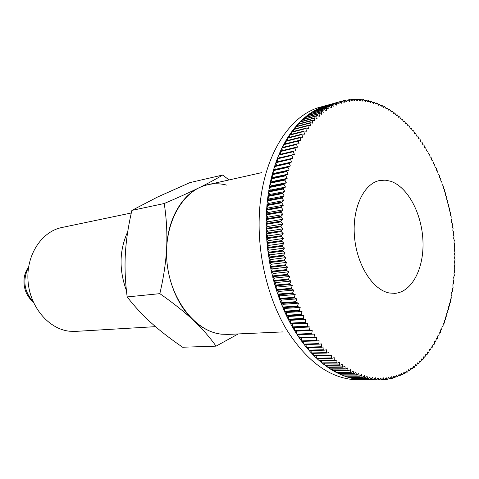 <?xml version="1.0" encoding="UTF-8"?>
<svg xmlns="http://www.w3.org/2000/svg" width="479" height="479" viewBox="0 0 479 479"><rect width="100%" height="100%" fill="white"/><g stroke="black" fill="none" stroke-linecap="round" stroke-linejoin="round"><path stroke-width="0.72" d="M131.288 212.987L61.833 227.519C41.589 231.519 26.046 255.169 28.039 281.089C29.848 307.021 48.84 329.217 69.659 331.234L75.7 331.384L155.507 326.654M229.046 179.942L222.717 175.021C215.951 179.116 208.036 183.379 198.965 187.816C189.971 192.223 178.398 197.456 164.243 203.521C166.536 218.795 167.339 233.459 166.65 247.517C165.147 275.078 176.08 304.399 193.288 320.217C202.036 328.277 211.347 332.923 221.232 334.156L227.812 334.408L283.155 331.899M226.902 185.163C217.334 182.637 208.024 183.523 198.965 187.816C181.152 196.228 167.83 219.861 166.65 247.517C166.003 261.552 163.734 276.934 159.848 293.651C173.47 303.195 184.619 312.051 193.288 320.217C202.024 328.414 209.616 337.054 216.065 346.155L238.213 333.941M216.065 346.155L182.625 347.233C170.243 338.737 159.788 330.636 151.268 322.924C142.718 315.242 134.689 306.578 127.169 296.932C125.199 281.562 124.594 267.252 125.36 254.002C126.061 240.739 128.234 226.208 131.869 210.401L157.561 197.025L189.947 182.595L222.717 175.021M389.415 292.998C372.77 290.07 356.711 264.869 354.46 236.434C352.047 208 363.908 183.235 379.949 180.469L385.2 180.164L390.499 181.212C407.689 186.756 421.819 213.436 422.945 240.692C424.232 267.959 412.174 291.974 395.019 293.328L389.415 292.998C372.764 290.076 356.705 264.875 354.454 236.434C352.041 207.994 363.902 183.229 379.949 180.463L385.2 180.158L390.499 181.2C407.689 186.75 421.825 213.43 422.945 240.692C424.238 267.965 412.174 291.986 395.019 293.334L389.415 293.01M127.169 296.932L159.848 293.651M131.869 210.401L164.243 203.521M127.737 231.674C119.301 250.158 118.864 269.803 126.432 290.603M136.892 308.548L141.736 313.727M376.063 379.763L358.657 379.458L373.722 379.548L375.35 377.739L376.063 379.763L376.5 379.787L378.081 377.925L378.829 379.883L379.26 379.883L380.793 377.967L381.571 379.859L381.997 379.841L383.487 377.865L384.29 379.691L386.158 377.632L386.984 379.386L387.403 379.326L388.804 377.26L389.655 378.943L391.415 376.751L392.289 378.368L394.001 376.105L394.894 377.65L396.552 375.332L397.468 376.805L399.073 374.428L400.001 375.829L401.552 373.392L402.498 374.728L402.881 374.542L403.989 372.237L404.953 373.494L406.39 370.956L407.366 372.141L407.737 371.914L408.743 369.554L409.731 370.662L411.054 368.034L412.054 369.07L412.413 368.806L413.317 366.399L414.323 367.357L415.538 364.651L416.544 365.531L417.7 362.789L418.718 363.597L419.814 360.819L420.837 361.555L421.879 358.747L422.897 359.406L423.22 359.058L423.885 356.568L424.909 357.154L425.837 354.292L426.861 354.801L427.16 354.424L427.729 351.915L428.753 352.352L429.567 349.448L430.585 349.808L431.345 346.886L432.363 347.173L433.064 344.239L434.07 344.455L434.333 344.018L434.716 341.503L435.722 341.647L436.315 338.689L437.309 338.755L437.842 335.791L438.83 335.785L439.315 332.815L440.291 332.737L440.716 329.768L441.68 329.624L442.051 326.648L443.003 326.433L443.326 323.463L444.267 323.175L444.458 322.66L444.53 320.212L445.458 319.852L445.668 316.894L446.745 315.936L446.739 313.523L447.793 312.488L447.745 310.093L448.619 309.536L448.679 306.608L449.536 305.985L449.547 303.075L450.38 302.393L450.344 299.501L451.272 298.172L451.074 295.872L451.865 295.058L451.733 292.208L452.499 291.334L452.32 288.502L453.068 287.568L452.841 284.766L453.631 283.167L453.29 280.993L453.984 279.934L453.667 277.191L454.391 275.467L453.978 273.359L454.625 272.192L454.218 269.509L454.834 268.282L454.385 265.635L454.972 264.354L454.487 261.744L455.05 259.792L454.517 257.84L455.038 255.828L454.475 253.918L454.972 252.481L454.367 249.99L454.805 247.877L454.188 246.056L454.625 244.518L453.936 242.117L454.343 240.53L453.619 238.177L453.99 236.542L453.236 234.237L453.499 231.938L452.781 230.303L453.086 228.585L452.26 226.381L452.433 223.992L451.667 222.466L451.799 220.041L451.014 218.562L451.206 216.718L450.29 214.676L450.326 212.179L449.5 210.808L449.488 208.275L448.643 206.964L448.727 205.006L447.721 203.138L447.769 201.15L446.739 199.348L446.745 197.324L445.692 195.582L445.482 192.935L444.578 191.851L444.5 189.768L443.398 188.157L443.285 186.044L442.165 184.499L441.8 181.786L440.866 180.882L440.668 178.715L439.5 177.308L439.267 175.122L438.081 173.787L437.572 171.021L436.603 170.308L436.285 168.075L435.07 166.884L434.453 164.099L433.477 163.519L432.806 160.722L431.824 160.208L431.106 157.405L430.118 156.956L429.627 154.657L428.358 153.771L427.825 151.46L426.549 150.651L425.669 147.849L424.681 147.604L424.059 145.269L422.765 144.622L422.101 142.287L420.801 141.718L420.089 139.377L419.772 138.928L418.79 138.892L418.029 136.545L417.706 136.108L416.73 136.144L415.592 133.378L414.622 133.479L413.772 131.132L413.431 130.725L412.473 130.905L411.227 128.162L410.275 128.414L409.341 126.073L408.982 125.69L408.042 126.013L406.701 123.313L405.767 123.708L404.372 121.031L403.45 121.498L402.007 118.846L401.103 119.385L399.606 116.762L398.72 117.373L397.558 115.086L397.175 114.786L396.301 115.469L394.708 112.912L393.852 113.667L392.6 111.415L392.205 111.146L391.373 111.972L389.678 109.493L388.864 110.392L387.128 107.955L386.331 108.925L384.547 106.53L383.775 107.571L381.949 105.224L381.2 106.338L379.326 104.039L378.608 105.224L377.099 103.135L376.68 102.973L375.991 104.23L374.027 102.039L373.363 103.362L371.357 101.225L370.722 102.62L368.674 100.542L368.076 102.003L365.98 99.991L365.417 101.518L363.705 99.626L363.286 99.572L362.753 101.165L361.004 99.321L360.585 99.285L360.088 100.943L357.879 99.135L357.418 100.859L355.179 99.123L354.759 100.907L352.478 99.243L352.101 101.093L349.79 99.512L349.448 101.416L347.107 99.913L346.814 101.883L344.437 100.458L344.185 102.482L342.192 101.033L341.784 101.147L341.575 103.23L339.563 101.841L339.15 101.979L338.988 104.111L336.947 102.793L336.539 102.955L336.42 105.141L334.348 103.883L333.947 104.069L333.881 106.308L331.785 105.123L331.384 105.332L331.366 107.619L329.247 106.506L328.851 106.739L328.887 109.068L326.744 108.032L326.355 108.29L326.439 110.661L324.271 109.703L323.888 109.978L324.026 112.397L321.84 111.517L321.463 111.817L321.654 114.271L319.457 113.475L319.086 113.792L319.331 116.283L317.11 115.571L316.751 115.912L317.05 118.439L314.817 117.804L314.464 118.169L314.817 120.726L312.571 120.181L312.224 120.564L312.637 123.151L310.38 122.69L310.045 123.097L310.518 125.708L308.248 125.336L307.919 125.767L308.452 128.402L306.177 128.121L305.859 128.564L306.446 131.222L304.171 131.03L303.86 131.497L304.506 134.174L302.225 134.072L301.926 134.557L302.632 137.245L300.351 137.239L300.064 137.742L300.83 140.443L298.549 140.527L298.273 141.054L299.094 143.76L296.818 143.94L296.555 144.484L297.441 147.191L295.172 147.466L294.92 148.029L295.86 150.735L293.597 151.107L293.358 151.687L294.357 154.394L292.106 154.855L291.885 155.453L292.944 158.154L290.705 158.711L290.49 159.321L291.609 162.016L289.388 162.668L289.184 163.297L290.364 165.974L288.154 166.722L287.969 167.369L289.208 170.027L287.017 170.871L286.849 171.524L288.142 174.164L285.969 175.104L285.813 175.775L287.166 178.392L285.023 179.421L284.879 180.104L286.286 182.691L284.167 183.816L284.041 184.511L285.502 187.067L283.412 188.283L283.299 188.989L284.813 191.51L282.754 192.821L282.658 193.534L284.227 196.019L282.197 197.414L282.119 198.138L283.736 200.581L281.742 202.066L281.676 202.803L283.352 205.198L281.389 206.766L281.341 207.509L283.065 209.856L281.137 211.514L281.113 212.263L282.879 214.562L280.993 216.298L280.981 217.053L282.796 219.292L280.957 221.112L280.957 221.873L282.82 224.052L281.017 225.956L281.041 226.717L282.945 228.836L281.191 230.812L281.227 231.579L283.173 233.638L281.46 235.686L281.514 236.452L283.502 238.44L281.844 240.566L281.909 241.332L283.933 243.254L282.323 245.446L282.412 246.206L284.472 248.056L282.909 250.313L283.011 251.08L285.107 252.852L283.604 255.175L283.718 255.936L285.843 257.63L284.394 260.013L284.526 260.768L286.682 262.39L285.286 264.827L285.436 265.582L287.616 267.114L286.274 269.611L286.442 270.354L288.651 271.809L287.364 274.353L287.544 275.09L289.777 276.455L288.556 279.053L288.747 279.784L291.004 281.059L289.837 283.7L290.046 284.424L292.316 285.61L291.208 288.292L291.436 289.005L293.723 290.1L292.675 292.819L292.914 293.525L295.214 294.531L294.232 297.279L294.483 297.974L296.794 298.884L295.872 301.668L296.136 302.345L298.459 303.165L297.597 305.973L297.872 306.644L300.207 307.368L299.399 310.194L299.692 310.853L302.027 311.482L301.285 314.332L301.59 314.966L303.931 315.505L303.249 318.367L303.56 318.99L305.901 319.433L305.285 322.307L305.608 322.918L307.943 323.259L307.386 326.145L307.722 326.732L310.057 326.977L309.56 329.869L309.907 330.444L312.23 330.594L311.793 333.486L312.152 334.043L314.469 334.097L314.092 336.982L314.458 337.521L316.769 337.479L316.445 340.365L316.823 340.88L319.116 340.743L318.858 343.617L319.242 344.12L321.523 343.886L321.319 346.748L321.708 347.227L323.972 346.898L323.828 349.748L324.223 350.203L326.468 349.784L326.379 352.61L326.786 353.047L329.007 352.538L328.977 355.346L329.384 355.759L331.582 355.161L331.606 357.939L332.019 358.334L334.198 357.645L334.27 360.394L334.695 360.765L336.839 359.986L336.971 362.711L337.396 363.058L339.515 362.196L339.689 364.878L340.12 365.208L342.21 364.256L342.437 366.908L342.874 367.213L344.928 366.178L345.209 368.788L345.64 369.07L347.67 367.956L347.994 370.524L348.431 370.782L350.418 369.59L350.79 372.111L351.233 372.345L353.185 371.075L353.598 373.554L354.041 373.764L355.957 372.423L356.418 374.841L356.855 375.033L358.735 373.614L359.238 375.991L359.675 376.153L361.519 374.668L362.058 376.985L362.501 377.129L364.297 375.572L364.872 377.835L365.315 377.955L367.076 376.332L367.686 378.536L368.129 378.632L369.842 376.943L370.495 379.087L370.932 379.164L372.602 377.416L373.285 379.5L373.722 379.548M373.285 379.5L355.861 379.081L370.932 379.164M370.495 379.087L355.424 379.009L353.053 378.554L368.129 378.632M367.686 378.536L352.61 378.458L350.239 377.889L365.315 377.955M364.872 377.835L349.796 377.769L347.419 377.075L362.501 377.129M362.058 376.985L346.976 376.931L344.593 376.117L359.675 376.153M359.238 375.991L344.15 375.949L341.772 375.009L356.855 375.033M356.418 374.841L341.329 374.823L338.952 373.764L354.041 373.764M353.598 373.554L338.509 373.554L336.138 372.363L351.233 372.345M350.79 372.111L335.701 372.135L333.342 370.824L348.431 370.782M347.994 370.524L332.905 370.572L330.552 369.141L345.64 369.07M345.209 368.788L330.121 368.86L327.786 367.309L342.874 367.213M342.437 366.908L327.349 367.01L325.031 365.333L340.12 365.208M339.689 364.878L324.606 365.016L322.307 363.22L337.396 363.058M336.971 362.711L321.882 362.878L319.613 360.962L334.695 360.765M334.27 360.394L319.188 360.597L316.942 358.573L332.019 358.334M331.606 357.939L316.529 358.184L314.308 356.041L329.384 355.759M328.977 355.346L313.901 355.628L311.715 353.37L326.786 353.047M326.379 352.61L311.308 352.939L309.159 350.568L324.223 350.203M323.828 349.748L308.763 350.119L306.65 347.64L321.708 347.227M321.319 346.748L306.261 347.167L304.183 344.581L319.242 344.12M318.858 343.617L303.806 344.09L301.776 341.395L316.823 340.88M316.445 340.365L301.399 340.886L299.417 338.09L314.458 337.521M314.092 336.982L299.052 337.563L297.118 334.665L312.152 334.043M311.793 333.486L296.758 334.12L294.878 331.127L309.907 330.444M309.56 329.869L294.531 330.564L292.705 327.48L307.722 326.732M307.386 326.145L292.37 326.9L290.597 323.726L305.608 322.918M305.285 322.307L290.274 323.127L288.556 319.864L303.56 318.99M303.249 318.367L288.244 319.248L286.592 315.906L301.59 314.966M301.285 314.332L286.292 315.278L284.706 311.853L299.692 310.853M299.399 310.194L284.418 311.212L282.897 307.716L297.872 306.644M297.597 305.973L282.622 307.057L281.167 303.488L296.136 302.345M295.872 301.668L280.904 302.818L279.526 299.189L294.483 297.974M294.232 297.279L279.275 298.507L277.964 294.813L292.914 293.525M292.675 292.819L277.73 294.118L276.497 290.364L291.436 289.005M291.208 288.292L276.275 289.663L275.12 285.861L290.046 284.424M289.837 283.7L274.91 285.149L273.832 281.293L288.747 279.784M288.556 279.053L273.641 280.574L272.641 276.682L287.544 275.09M287.364 274.353L272.461 275.952L271.545 272.024L286.442 270.354M286.274 269.611L271.383 271.288L270.551 267.324L285.436 265.582M285.286 264.827L270.401 266.581L269.653 262.594L284.526 260.768M284.394 260.013L269.521 261.845L268.857 257.834L283.718 255.936M283.604 255.175L268.737 257.085L268.162 253.056L283.011 251.08M282.909 250.313L268.06 252.307L267.569 248.266L282.412 246.206M282.323 245.446L267.486 247.511L267.078 243.464L281.909 241.332M281.844 240.566L267.013 242.715L266.695 238.668L281.514 236.452M281.46 235.686L266.641 237.913L266.414 233.872L281.227 231.579M281.191 230.812L266.378 233.117L266.24 229.088L281.041 226.717M281.017 225.956L266.216 228.333L266.168 224.316L280.957 221.873M280.957 221.112L266.162 223.573L266.198 219.574L280.981 217.053M280.993 216.298L266.216 218.831L266.336 214.861L281.113 212.263M281.137 211.514L266.372 214.125L266.581 210.179L281.341 207.509M281.389 206.766L266.629 209.455L266.929 205.545L281.676 202.803M281.742 202.066L266.989 204.82L267.372 200.958L282.119 198.138M282.197 197.414L267.456 200.24L267.923 196.42L282.658 193.534M282.754 192.821L268.018 195.719L268.575 191.947L283.299 188.989M283.412 188.283L268.683 191.253L269.324 187.534L284.041 184.511M284.167 183.816L269.449 186.852L270.174 183.194L284.879 180.104M285.023 179.421L270.312 182.523L271.12 178.93L285.813 175.775M285.969 175.104L271.276 178.266L272.156 174.739L286.849 171.524M287.017 170.871L272.329 174.093L273.287 170.644L287.969 167.369M288.154 166.722L273.473 170.009L274.515 166.632L289.184 163.297M289.388 162.668L274.712 166.009L275.826 162.716L290.49 159.321M290.705 158.711L276.036 162.112L277.227 158.896L291.885 155.453M292.106 154.855L277.449 158.309L278.706 155.184L293.358 151.687M293.597 151.107L278.952 154.609L280.275 151.574L294.92 148.029M295.172 147.466L280.526 151.017L281.921 148.077L296.555 144.484M296.818 143.94L282.185 147.538L283.646 144.694L298.273 141.054M298.549 140.527L283.921 144.173L285.442 141.431L300.064 137.742M300.351 137.239L285.729 140.928L287.316 138.281L301.926 134.557M302.225 134.072L287.616 137.802L289.256 135.258L303.86 131.497M304.171 131.03L289.561 134.797L291.262 132.366L305.859 128.564M306.177 128.121L291.579 131.923L293.328 129.593L307.919 125.767M308.248 125.336L293.657 129.174L295.459 126.959L310.045 123.097M310.38 122.69L295.8 126.558L297.645 124.45L312.224 120.564M312.571 120.181L297.992 124.073L299.89 122.085L314.464 118.169M314.817 117.804L300.243 121.726L302.183 119.846L316.751 115.912M317.11 115.571L302.548 119.51L304.524 117.75L319.086 113.792M319.457 113.475L304.895 117.433L306.913 115.792L321.463 111.817M321.84 111.517L307.29 115.499L309.344 113.972L323.888 109.978M324.271 109.703L309.727 113.703L311.811 112.296L326.355 108.29M326.744 108.032L312.2 112.044L314.32 110.757L328.851 106.739M329.247 106.506L314.715 110.529L316.859 109.362L331.384 105.332M331.785 105.123L317.26 109.152L319.427 108.104L333.947 104.069M334.348 103.883L319.828 107.919L336.539 102.955M336.947 102.793L322.433 106.829L339.15 101.979M339.563 101.841L325.055 105.877L341.784 101.147M364.531 379.793L352.622 379.536C328.031 376.913 305.967 360.196 286.43 329.378C268.336 299.004 257.977 257.211 259.205 218.071C260.72 160.064 288.101 115.14 320.744 107.009L327.702 105.069M342.251 101.069L344.437 100.458M345.024 100.494L347.107 99.913M347.802 100.063L349.79 99.512M350.574 99.776L352.478 99.243M353.352 99.626L355.179 99.123M356.131 99.62L357.879 99.135M358.903 99.746L360.585 99.285M361.663 100.015L363.286 99.572M364.423 100.416L365.98 99.991M367.165 100.955L368.674 100.542M369.902 101.62L371.357 101.225M372.62 102.416L374.027 102.039M375.32 103.338L376.68 102.973M261.887 172.596L207.82 184.696C182.661 189.9 163.519 223.753 166.937 261.522C170.117 299.303 195.163 331.408 221.232 334.156M28.548 267.3C22.453 279.796 23.986 291.274 33.147 301.728M380.667 105.56L381.949 105.224M383.308 106.853L384.547 106.53M385.918 108.266L387.128 107.955M388.505 109.799L389.678 109.493M391.062 111.439L392.205 111.146M393.588 113.194L394.708 112.912M396.085 115.056L397.175 114.786M398.54 117.026L399.606 116.762M400.965 119.103L402.007 118.846M403.354 121.277L404.372 121.031M405.701 123.552L406.701 123.313M408.006 125.923L408.982 125.69M410.269 128.39L411.227 128.162M438.83 335.785L437.842 335.821M437.309 338.755L436.303 338.785M435.722 341.647L434.692 341.677M434.07 344.455L433.022 344.479M432.363 347.173L431.286 347.203M430.585 349.808L429.489 349.832M428.753 352.352L427.627 352.376M426.861 354.801L425.705 354.819M424.909 357.154L423.723 357.172M422.897 359.406L421.682 359.418M420.837 361.555L419.586 361.567M418.718 363.597L417.431 363.609M416.544 365.531L415.221 365.543M414.323 367.357L412.958 367.363M412.054 369.07L410.641 369.075M409.731 370.662L408.27 370.668M407.366 372.141L405.857 372.141M404.953 373.494L403.39 373.494M402.498 374.728L400.875 374.722M400.001 375.829L398.318 375.823M397.468 376.805L395.72 376.799M394.894 377.65L393.073 377.644M392.289 378.368L390.391 378.356M389.655 378.943L387.673 378.937M386.984 379.386L384.912 379.374M384.29 379.691L382.122 379.679M364.369 379.793L379.26 379.883M381.571 379.859L379.296 379.841M378.829 379.883L361.441 379.697L376.5 379.787M358.22 379.41L358.047 379.093M355.424 379.009L355.196 378.566M352.61 378.458L352.34 377.895M349.796 377.769L349.484 377.081M346.976 376.931L346.628 376.123M344.15 375.949L343.778 375.015M341.329 374.823L340.934 373.764M338.509 373.554L338.102 372.363M335.701 372.135L335.276 370.818M332.905 370.572L332.474 369.129M330.121 368.86L329.69 367.297M327.349 367.01L326.923 365.321M324.606 365.016L324.187 363.202M321.882 362.878L321.481 360.938M319.188 360.597L318.804 358.543M316.529 358.184L316.17 356.005M313.901 355.628L313.571 353.334M311.308 352.939L311.015 350.526M308.763 350.119L308.506 347.586M306.261 347.167L306.045 344.527M303.806 344.09L303.638 341.335M299.417 338.09L316.769 337.479M301.399 340.886L301.291 338.066M297.118 334.665L314.469 334.097M299.052 337.563L299.004 334.737M294.878 331.127L312.23 330.594M296.758 334.12L296.77 331.294M292.705 327.48L294.603 327.744L310.057 326.977M294.531 330.564L294.603 327.744M290.597 323.726L292.501 324.079L307.943 323.259M292.37 326.9L292.501 324.079M288.556 319.864L290.466 320.319L305.901 319.433M290.274 323.127L290.466 320.319M286.592 315.906L288.502 316.457L303.931 315.505M288.244 319.248L288.502 316.457M284.706 311.853L286.61 312.5L302.027 311.482M286.292 315.278L286.61 312.5M282.897 307.716L284.795 308.458L300.207 307.368M284.418 311.212L284.795 308.458M281.167 303.488L283.059 304.327L298.459 303.165M282.622 307.057L283.059 304.327M279.526 299.189L281.407 300.117L296.794 298.884M280.904 302.818L281.407 300.117M277.964 294.813L279.838 295.836L295.214 294.531M279.275 298.507L279.838 295.836M276.497 290.364L278.353 291.483L293.723 290.1M277.73 294.118L278.353 291.483M275.12 285.861L276.958 287.065L292.316 285.61M276.275 289.663L276.958 287.065M273.832 281.293L275.653 282.592L291.004 281.059M274.91 285.149L275.653 282.592M272.641 276.682L274.443 278.065L289.777 276.455M273.641 280.574L274.443 278.065M271.545 272.024L273.323 273.491L288.651 271.809M272.461 275.952L273.323 273.491M270.551 267.324L272.3 268.881L287.616 267.114M271.383 271.288L272.3 268.881M269.653 262.594L271.377 264.234L286.682 262.39M270.401 266.581L271.377 264.234M268.857 257.834L270.551 259.552L285.843 257.63M269.521 261.845L270.551 259.552M268.162 253.056L269.821 254.858L285.107 252.852M268.737 257.085L269.821 254.858M267.569 248.266L269.192 250.14L284.472 248.056M268.06 252.307L269.192 250.14M267.078 243.464L268.671 245.416L283.933 243.254M267.486 247.511L268.671 245.416M266.695 238.668L268.246 240.686L283.502 238.44M267.013 242.715L268.246 240.686M266.414 233.872L267.929 235.955L283.173 233.638M266.641 237.913L267.929 235.955M266.24 229.088L267.707 231.237L282.945 228.836M266.378 233.117L267.707 231.237M266.168 224.316L267.593 226.531L282.82 224.052M266.216 228.333L267.593 226.531M266.198 219.574L267.587 221.849L282.796 219.292M266.162 223.573L267.587 221.849M266.336 214.861L267.677 217.191L282.879 214.562M266.216 218.831L267.677 217.191M266.581 210.179L267.869 212.562L283.065 209.856M266.372 214.125L267.869 212.562M266.929 205.545L268.168 207.976L283.352 205.198M266.629 209.455L268.168 207.976M267.372 200.958L268.563 203.437L283.736 200.581M266.989 204.82L268.563 203.437M267.923 196.42L269.06 198.947L284.227 196.019M267.456 200.24L269.06 198.947M268.575 191.947L269.659 194.51L284.813 191.51M268.018 195.719L269.659 194.51M269.324 187.534L270.354 190.133L285.502 187.067M268.683 191.253L270.354 190.133M270.174 183.194L271.15 185.822L286.286 182.691M269.449 186.852L271.15 185.822M271.12 178.93L272.036 181.589L287.166 178.392M270.312 182.523L272.036 181.589M272.156 174.739L273.018 177.428L288.142 174.164M271.276 178.266L273.018 177.428M273.287 170.644L274.096 173.35L289.208 170.027M272.329 174.093L274.096 173.35M274.515 166.632L275.263 169.356L290.364 165.974M273.473 170.009L275.263 169.356M275.826 162.716L276.515 165.453L291.609 162.016M274.712 166.009L276.515 165.453M277.227 158.896L277.856 161.651L292.944 158.154M276.036 162.112L277.856 161.651M278.706 155.184L279.269 157.878M280.275 151.574L280.76 154.178M281.921 148.077L282.335 150.58M283.646 144.694L283.987 147.095M285.442 141.431L285.724 143.724M287.316 138.281L287.538 140.473M289.256 135.258L289.418 137.341M291.262 132.366L291.376 134.33M293.328 129.593L293.399 131.45M295.459 126.959L295.489 128.695M297.645 124.45L297.639 126.067M299.89 122.085L299.848 123.576M302.183 119.846L302.117 121.217M304.524 117.75L304.44 118.996M306.913 115.792L306.811 116.912M309.344 113.972L309.23 114.966M311.811 112.296L311.691 113.158M314.32 110.757L314.2 111.493M316.859 109.362L316.745 109.966M319.427 108.104L319.325 108.577M322.02 106.991L321.942 107.332M378.003 104.386L379.326 104.039M379.338 180.589L379.949 180.469M394.397 293.376L395.019 293.328M33.308 302.099C26.746 296.345 23.645 288.981 24.01 280.005M24.028 279.742C24.321 275.197 25.848 270.916 28.608 266.905"/></g></svg>
